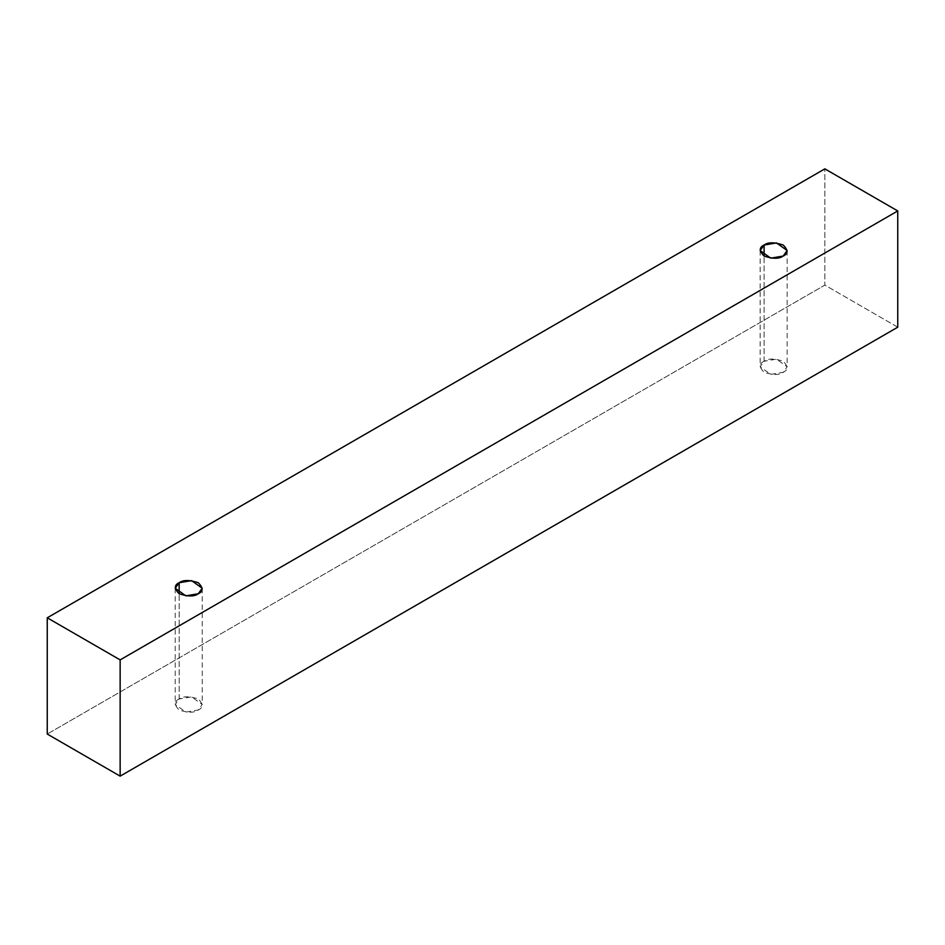 <?xml version="1.0" encoding="UTF-8"?>
<svg xmlns="http://www.w3.org/2000/svg" width="945" height="945" viewBox="0 0 945 945"><rect width="100%" height="100%" fill="white"/><g stroke="black" fill="none" stroke-linecap="round" stroke-linejoin="round"><path stroke-width="0.71" stroke-dasharray="4.72 3.54" d="M897.75 327.194L824.855 285.106L824.855 168.86L824.855 285.106L47.25 734.052L824.855 285.106L897.75 327.194M179.16 698.981C174.104 701.273 174.104 704.946 179.16 710.002C187.925 712.92 194.292 712.92 198.261 710.002C203.317 707.71 203.317 704.037 198.261 698.981C189.496 696.063 183.129 696.063 179.16 698.981L191.599 696.878L202.206 704.486L198.261 710.002L185.822 712.105L175.215 704.486L179.16 698.981L179.16 593.755L179.16 698.981M764.103 361.262C759.048 363.565 759.048 367.239 764.103 372.295C772.856 375.212 779.223 375.212 783.192 372.295C788.248 370.003 788.248 366.329 783.192 361.262C774.439 358.344 768.072 358.344 764.103 361.262L776.53 359.159L787.15 366.778L783.192 372.295L770.754 374.397L760.146 366.778L764.103 361.262L764.103 256.048L764.103 361.262M760.146 250.531L760.146 366.778M787.15 250.531L787.15 366.778M175.215 588.239L175.215 704.486M202.206 588.239L202.206 704.486"/><path stroke-width="1.42" d="M120.145 776.14L897.75 327.194L897.75 210.948L120.145 659.893L120.145 776.14L120.145 659.893L47.25 617.806L824.855 168.86L897.75 210.948L897.75 327.194L120.145 776.14L47.25 734.052L47.25 617.806L47.25 734.052L120.145 776.14M120.145 659.893L897.75 210.948L824.855 168.86L47.25 617.806L120.145 659.893M179.16 582.734C183.129 579.817 189.496 579.817 198.261 582.734C203.317 587.79 203.317 591.464 198.261 593.755C194.292 596.673 187.925 596.673 179.16 593.755C174.104 588.7 174.104 585.026 179.16 582.734L175.215 588.239L185.822 595.858L198.261 593.755L202.206 588.239L191.599 580.632L179.16 582.734L179.16 593.755L179.16 582.734M764.103 245.027C768.072 242.097 774.439 242.097 783.192 245.027C788.248 250.082 788.248 253.756 783.192 256.048C779.223 258.965 772.856 258.965 764.103 256.048C759.048 250.992 759.048 247.318 764.103 245.027L760.146 250.531L770.754 258.15L783.192 256.048L787.15 250.531L776.53 242.924L764.103 245.027L764.103 256.048L764.103 245.027"/></g></svg>
